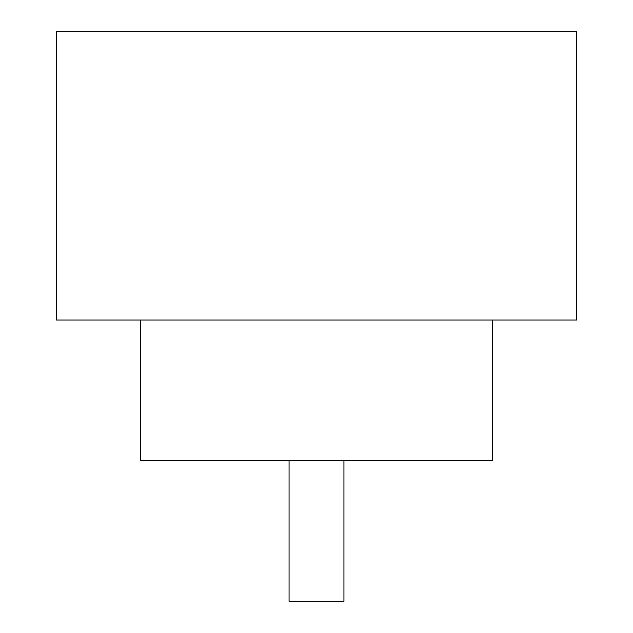<?xml version="1.0" encoding="UTF-8"?>
<svg xmlns="http://www.w3.org/2000/svg" width="633" height="633" viewBox="0 0 633 633"><rect width="100%" height="100%" fill="white"/><g stroke="black" fill="none" stroke-linecap="round" stroke-linejoin="round"><path stroke-width="0.95" d="M343.933 460.682L343.933 601.35L289.067 601.35L289.067 460.682M140.668 320.013L140.668 460.682L492.332 460.682L492.332 320.013M576.734 320.013L56.266 320.013L56.266 31.65L576.734 31.65L576.734 320.013"/></g></svg>
